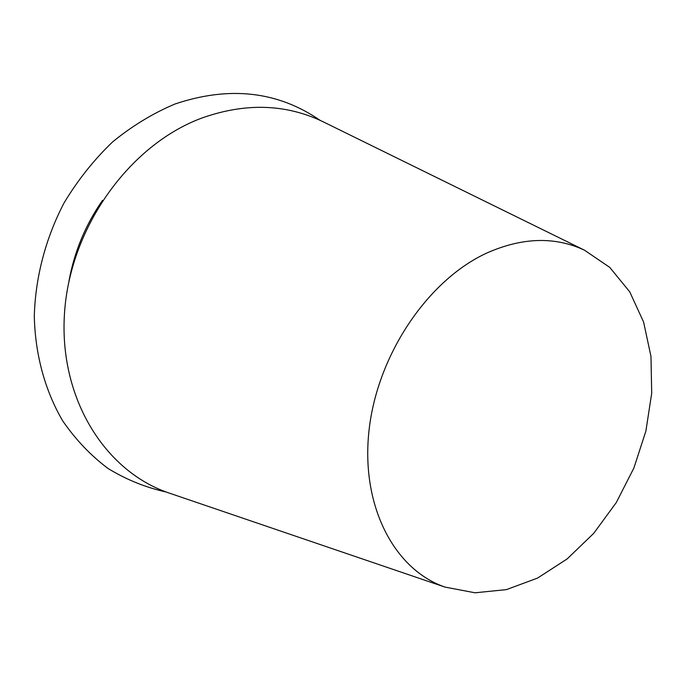 <?xml version="1.0" encoding="UTF-8"?>
<svg xmlns="http://www.w3.org/2000/svg" width="686" height="686" viewBox="0 0 686 686"><rect width="100%" height="100%" fill="white"/><g stroke="black" fill="none" stroke-linecap="round" stroke-linejoin="round"><path stroke-width="1.03" d="M487.034 252.928C522.5 237.313 554.974 236.396 584.455 250.176L609.76 267.394L629.731 291.842L643.605 322.043L650.971 356.411L651.7 393.292L645.895 431.031L633.898 467.989L616.26 502.606L593.682 533.391L567.099 558.961L537.592 578.066L506.422 589.617L475.021 592.79L444.948 587.079C394.047 569.517 360.51 505.556 369.068 430.062C377.42 354.645 427.978 279.897 487.034 252.928M68.883 281.594C74.174 252.062 85.39 224.991 102.523 200.363M320.13 120.35C277.727 91.187 229.347 85.741 174.99 104.006C152.961 113.284 132.132 125.95 112.504 142.011C93.931 159.821 77.792 180.109 64.081 202.876C45.576 238.308 35.338 277.461 34.3 316.306C35.183 354.842 45.096 390.763 62.64 420.775C75.589 439.597 90.732 455.504 108.062 468.495C126.327 479.66 145.715 487.497 166.218 492.016M324.684 122.554L322.06 121.259C284.982 103.783 244.825 102.746 201.598 118.138C129.645 144.892 70.581 226.843 64.595 311.864C58.336 396.954 104.143 470.716 168.233 492.745L171.003 493.688M584.455 250.176L322.06 121.259M444.948 587.079L168.233 492.745"/></g></svg>
